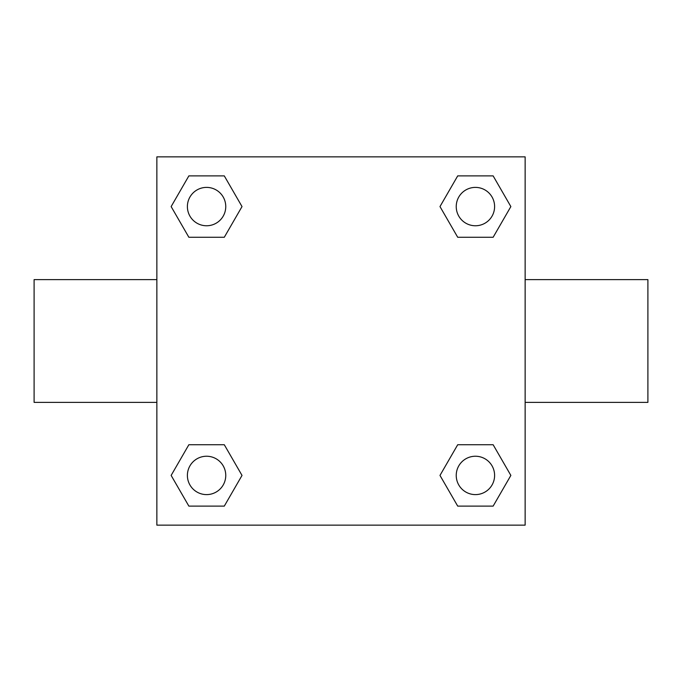<?xml version="1.0" encoding="UTF-8"?>
<svg xmlns="http://www.w3.org/2000/svg" width="682" height="682" viewBox="0 0 682 682"><rect width="100%" height="100%" fill="white"/><g stroke="black" fill="none" stroke-linecap="round" stroke-linejoin="round"><path stroke-width="1.02" d="M224.293 237.268L188.863 237.268L171.139 206.578L188.863 175.888L224.293 175.888L242.016 206.578L224.293 237.268L188.863 237.268L212.545 237.268M212.545 444.732L224.293 444.732L242.016 475.422L224.293 506.112L188.863 506.112L171.139 475.422L188.863 444.732L224.293 444.732M469.455 237.268L457.707 237.268L439.984 206.578L457.707 175.888L493.137 175.888L510.861 206.578L493.137 237.268L457.707 237.268M457.707 444.732L493.137 444.732L510.861 475.422L493.137 506.112L457.707 506.112L439.984 475.422L457.707 444.732L493.137 444.732L469.455 444.732M525.14 402.38L647.9 402.38L647.9 279.62L525.14 279.62M156.86 279.62L34.1 279.62L34.1 402.38L156.86 402.38M156.86 156.86L525.14 156.86L525.14 525.14L156.86 525.14L156.86 156.86M493.137 506.112L457.707 506.112L493.137 506.112M494.603 475.422A19.181 19.181 0 0 0 465.832 458.807A19.181 19.181 0 0 0 465.832 492.037A19.181 19.181 0 0 0 494.603 475.422M224.293 506.112L188.863 506.112L224.293 506.112M225.759 475.422A19.181 19.181 0 0 0 196.987 458.807A19.181 19.181 0 0 0 196.987 492.037A19.181 19.181 0 0 0 225.759 475.422M457.707 175.888L493.137 175.888L457.707 175.888M494.603 206.578A19.181 19.181 0 0 0 465.832 189.963A19.181 19.181 0 0 0 465.832 223.193A19.181 19.181 0 0 0 494.603 206.578M188.863 175.888L224.293 175.888L188.863 175.888M225.759 206.578A19.181 19.181 0 0 0 196.987 189.963A19.181 19.181 0 0 0 196.987 223.193A19.181 19.181 0 0 0 225.759 206.578"/></g></svg>
